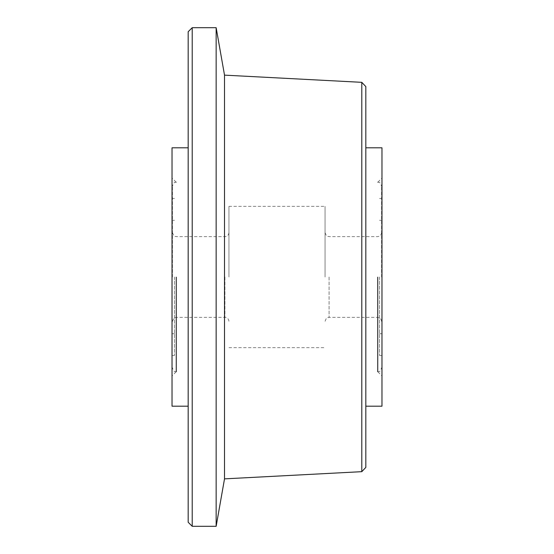 <?xml version="1.0" encoding="UTF-8"?>
<svg xmlns="http://www.w3.org/2000/svg" width="554" height="554" viewBox="0 0 554 554"><rect width="100%" height="100%" fill="white"/><g stroke="black" fill="none" stroke-linecap="round" stroke-linejoin="round"><path stroke-width="0.42" stroke-dasharray="2.77 2.08" d="M377.932 277L377.932 371.873L377.932 277M381.969 147.807L381.969 406.193M365.82 277L365.82 147.807L365.82 277M365.82 467.417L365.82 86.583M361.79 82.331L361.79 471.669M224.515 75.136L224.515 478.864M216.15 27.7L216.15 526.3M192.217 526.3L192.217 27.7M188.18 31.737L188.18 522.263M188.18 277L188.18 147.807L188.18 277M172.031 147.807L172.031 406.193M172.031 277L172.031 375.91L172.031 277M176.068 277L176.068 371.873L176.068 277M325.046 277L325.046 206.351L325.046 277M228.954 277L228.954 206.351L228.954 277M172.433 277L172.433 186.165L172.433 277M174.455 277L174.455 355.523L174.455 277M176.47 277L176.47 371.873L176.47 277M381.567 277L381.567 186.165L381.567 277M379.545 277L379.545 355.523L379.545 277M377.53 277L377.53 371.873L377.53 277M224.917 277L224.917 317.373L224.917 277M329.083 277L329.083 317.373L329.083 277M377.932 371.873L381.969 375.91M377.932 182.127L381.969 178.09M176.068 182.127L172.031 178.09M176.068 371.873L172.031 375.91M228.954 347.649L325.046 347.649M228.954 206.351L325.046 206.351M172.433 321.41C174.725 315.482 175.244 318.328 176.47 317.373L224.917 317.373C227.369 317.608 228.719 318.959 228.954 321.41M172.433 232.59C174.725 238.518 175.244 235.672 176.47 236.627L224.917 236.627C227.369 236.392 228.719 235.041 228.954 232.59M172.433 333.723L174.455 333.723M172.433 220.277L174.455 220.277M176.47 371.873C175.279 371.104 174.358 373.354 172.433 367.835M176.47 182.127C175.279 182.896 174.358 180.646 172.433 186.165M172.433 355.523L174.455 355.523M172.433 198.477L174.455 198.477M381.567 321.41C381.325 318.959 379.982 317.608 377.53 317.373L329.083 317.373C327.829 318.238 327.095 315.732 325.046 321.41M381.567 232.59C381.325 235.041 379.982 236.392 377.53 236.627L329.083 236.627C327.829 235.762 327.095 238.268 325.046 232.59M379.545 333.723L381.567 333.723M379.545 220.277L381.567 220.277M379.545 355.523L381.567 355.523M379.545 198.477L381.567 198.477M377.53 371.873C378.721 371.104 379.642 373.354 381.567 367.835M377.53 182.127C378.721 182.896 379.642 180.646 381.567 186.165"/><path stroke-width="0.83" d="M365.82 406.193L381.969 406.193L381.969 147.807L365.82 147.807M361.79 82.331L365.82 86.583L365.82 467.417L361.79 471.669L361.79 82.331L224.515 75.136L216.15 27.7L192.217 27.7L192.217 526.3L216.15 526.3L216.15 27.7M361.79 471.669L224.515 478.864L224.515 75.136M192.217 526.3L188.18 522.263L188.18 31.737L192.217 27.7M188.18 406.193L172.031 406.193L172.031 147.807L188.18 147.807M224.515 478.864L216.15 526.3"/></g></svg>
